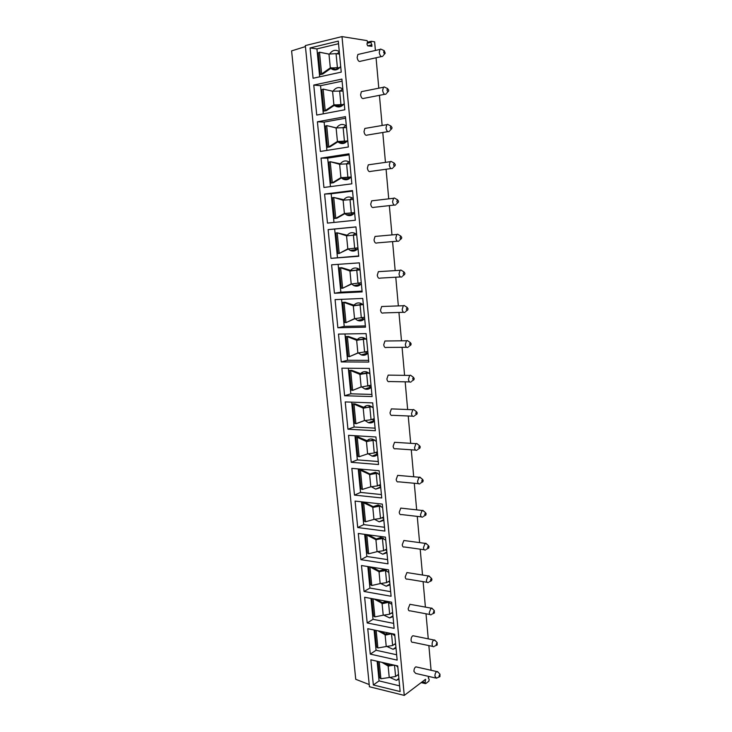<?xml version="1.0" encoding="UTF-8"?>
<svg xmlns="http://www.w3.org/2000/svg" width="732" height="732" viewBox="0 0 732 732"><rect width="100%" height="100%" fill="white"/><g stroke="black" fill="none" stroke-linecap="round" stroke-linejoin="round"><path stroke-width="1.1" d="M404.265 695.4L342 36.6L305.326 45.576L369.431 686.753L404.265 695.4L425.493 679.323L425.127 682.572L425.713 683.587L428.861 681.181L429.199 679.47L428.211 677.75L429.19 676.524M305.427 46.592L291.601 50.892L355.743 679.305L369.212 684.548M375.406 50.471L374.628 41.834L371.27 41.294L371.014 42.337L367.162 43.243M431.075 670.274L428.861 645.597M428.257 638.853L426.006 613.782M425.402 607.103L423.114 581.647M422.52 575.032L420.195 549.183M419.61 542.622L417.258 516.389M416.673 509.875L414.275 483.266M413.699 476.779L411.274 449.796M410.689 443.327L408.236 415.986M407.651 409.527L405.171 381.83M404.586 375.351L402.069 347.316M401.484 340.819L398.94 312.445M398.345 305.903L395.774 277.208M395.179 270.611L392.572 241.597M391.977 234.926L389.342 205.61M388.729 198.848L386.075 169.248M385.453 162.367L382.772 132.483M382.141 125.483L379.432 95.325M378.792 88.188L376.065 57.773M342 36.6L367.061 40.617L367.528 41.788L366.952 44.076L367.656 45.823L371.929 46.326L371.014 42.337M417.002 667.099L415.858 666.843C414.568 667.657 413.946 669.204 413.973 671.473L415.739 673.431L435.558 677.997M414.102 635.98L412.903 635.733C411.649 636.547 411.045 638.057 411.082 640.271C411.32 641.909 411.942 642.577 412.949 642.284L432.768 646.411M411.174 604.531L409.92 604.303L408.163 608.759C408.419 610.47 409.069 611.156 410.121 610.836L429.959 614.514M408.218 572.772L406.91 572.561L405.217 576.926C405.491 578.71 406.178 579.424 407.276 579.067L427.122 582.297M405.217 540.673L403.863 540.5L402.243 544.764C402.536 546.63 403.25 547.371 404.403 546.978L424.258 549.75M402.179 508.255L400.788 508.099L399.233 512.272C399.544 514.23 400.303 514.989 401.502 514.559L421.376 516.865M399.114 475.498L397.677 475.37L396.195 479.451C396.524 481.491 397.32 482.278 398.565 481.812L418.466 483.651M396.012 442.393L394.539 442.302L393.121 446.291C393.477 448.423 394.31 449.238 395.6 448.725L415.529 450.089M392.864 408.941L391.373 408.886L390.019 412.784C390.403 415.007 391.263 415.849 392.599 415.309L412.573 416.179M389.68 375.141L388.17 375.123L386.889 378.929C387.292 381.244 388.189 382.113 389.57 381.537L409.581 381.912M386.459 340.984L384.94 341.002L383.724 344.717C384.154 347.133 385.087 348.029 386.514 347.416L406.571 347.288M383.193 306.461L381.674 306.516L380.521 310.148C380.988 312.665 381.948 313.598 383.412 312.939L403.533 312.299M379.89 271.572L378.371 271.663L377.282 275.205C377.776 277.821 378.773 278.791 380.283 278.105L400.468 276.934M376.55 236.308L375.04 236.436L374.015 239.895C374.537 242.612 375.571 243.619 377.108 242.905L397.375 241.194M373.174 200.66L371.682 200.833L370.712 204.21C371.261 207.028 372.332 208.071 373.906 207.33L394.255 205.07M369.752 164.627L368.288 164.837L367.373 168.131C367.958 171.068 369.056 172.148 370.667 171.38L391.098 168.552M366.284 128.201L364.856 128.448L363.996 131.669C364.609 134.706 365.744 135.832 367.382 135.045L387.914 131.632M362.779 91.381L361.388 91.665L360.583 94.803C361.233 97.96 362.395 99.131 364.06 98.317L384.693 94.309M359.238 54.159L357.893 54.47L357.134 57.535C357.82 60.802 359.009 62.028 360.702 61.195L381.445 56.574M373.347 684.969L400.148 691.566L397.714 665.928L370.85 659.816L373.347 684.969L379.075 680.888L399.608 685.866M370.282 654.106L397.156 660.118L394.694 634.223L367.757 628.697L370.282 654.106L376.065 650.254L396.653 654.774M367.18 622.941L394.136 628.349L391.647 602.189L364.637 597.275L367.18 622.941L373.027 619.309L393.66 623.38M364.06 591.465L391.089 596.26L388.573 569.825L361.48 565.543L364.06 591.465L369.953 588.061L390.65 591.666M360.903 559.66L388.006 563.832L385.462 537.123L358.296 533.482L360.903 559.66L366.851 556.494L387.603 559.623M357.71 527.543L384.886 531.075L382.314 504.092L355.084 501.091L357.71 527.543L363.713 524.615L384.52 527.26M354.489 495.097L381.738 497.97L379.139 470.703L351.836 468.37L354.489 495.097L360.547 492.416L381.409 494.567M351.232 462.313L378.554 464.527L375.937 436.977L348.551 435.32L351.232 462.313L357.344 459.879L378.27 461.526M347.938 429.199L375.342 430.727L372.698 402.884L345.23 401.923L347.938 429.199L354.114 427.021L375.095 428.156M344.616 395.738L372.094 396.57L369.413 368.434L341.881 368.178L344.616 395.738L350.848 393.825L371.893 394.429M341.258 361.928L368.809 362.056L366.101 333.618L338.495 334.085L341.258 361.928L347.554 360.281L368.644 360.345M337.864 327.771L365.488 327.167L362.761 298.427L335.073 299.626L337.864 327.771L344.223 326.39L365.369 325.914M334.442 293.248L362.139 291.912L359.375 262.852L331.614 264.81L334.442 293.248L340.856 292.15L362.065 291.107M330.974 258.359L358.744 256.264L355.953 226.902L328.119 229.619L330.974 258.359L358.717 255.935M327.469 223.104L355.322 220.24L352.495 190.549L324.587 194.062L327.469 223.104M323.928 187.474L351.854 183.814L348.999 153.802L321.019 158.121L323.928 187.474M320.351 151.46L348.359 146.995L345.467 116.653L317.404 121.787L320.351 151.46M316.736 115.061L344.818 109.773L341.899 79.093L313.763 85.058L316.736 115.061M313.086 78.26L341.231 72.129L338.285 41.111L310.075 47.937L313.086 78.26M368.873 439.42L368.965 439.978M368.736 439.484L368.818 440.033M365.561 406.05L365.698 406.718M365.414 406.123L365.552 406.772M362.157 372.368L362.358 373.128M362.001 372.451L362.203 373.174M354.956 318.667L353.776 318.96L354.553 318.695L353.309 305.802L362.953 304.594M336.436 106.579L336.5 105.957M336.327 105.948L336.272 106.506M333.097 69.705L333.124 68.982M332.959 68.954L332.923 69.641M377.145 661.243L379.075 680.888M384.895 663.009L388.472 665.15L390.055 664.189M396.113 665.571L397.833 667.154M398.977 679.259L396.36 680.33L390.284 677.649M397.622 675.014L398.629 675.581M392.425 665.297L392.471 664.738M388.472 665.15L389.909 665.644L393.267 664.921M398.519 674.373L395.609 676.469L389.241 677.53L388.125 666.001L394.347 665.168M388.125 666.001L381.875 662.323M379.231 661.719L380.896 678.747L389.241 677.53M380.896 678.747L379.56 677.603M374.079 629.996L376.065 650.254M380.796 631.368L385.471 634.086L387.923 632.832M392.169 633.702L394.85 635.888M396.021 648.113L393.02 649.284L387.237 646.631M394.585 644.187L395.701 644.801M389.497 634.187L389.653 633.189M385.471 634.086L386.917 634.553L390.915 633.445M391.995 633.665L385.755 635.037L377.922 630.783M395.582 643.519L392.645 645.496L386.24 646.53L385.114 634.891M376.157 630.426L377.877 647.976L386.24 646.53M377.877 647.976L376.541 646.905M370.968 598.428L373.027 619.309M376.651 599.462L382.443 602.711L386.13 601.283L391.849 604.293M393.02 616.646L389.625 617.918L384.154 615.301M391.51 613.05L392.745 613.718M386.56 602.765L386.889 601.365M382.443 602.711L383.888 603.141L388.399 601.796M389.186 602.171L382.717 603.607L373.942 598.968M392.617 612.355L389.662 614.212L383.22 615.228L382.077 603.47M373.064 598.813L374.839 616.893L383.184 615.228M374.839 616.893L373.503 615.914M367.839 566.541L369.953 588.061M372.478 567.282L379.377 571.015L383.486 569.505L388.811 572.387M390 584.859L386.194 586.222L381.043 583.66M388.39 581.601L389.763 582.324M383.605 571.024L384.016 569.569M379.377 571.015L380.832 571.418L385.572 570.036M386.313 570.393L379.011 571.729L369.935 566.925L371.755 585.509L370.429 584.612M389.625 580.879L386.633 582.617L380.164 583.605L379.011 571.729M371.755 585.509L380.164 583.605M369.312 566.778L369.935 566.925M364.664 534.333L366.851 556.494M368.269 534.817L376.285 538.999L380.823 537.407L385.746 540.152M386.944 552.752L382.717 554.197L377.904 551.699M385.224 549.823L386.743 550.62M380.64 538.953L381.152 537.453M376.285 538.999L377.749 539.374L382.735 537.956M383.431 538.304L375.909 539.667L366.814 535.028L368.654 553.804L367.318 552.989M386.597 549.082L383.586 550.702L377.072 551.663L375.909 539.667M368.654 553.804L377.072 551.663M367.318 553.081L365.488 534.442L366.814 535.028M367.565 534.726L366.924 535.046M361.471 501.795L363.713 524.615M364.682 502.408L363.767 502.829L362.322 502.225L364.682 502.408L373.164 506.663L378.124 504.988L382.653 507.587M383.861 520.324L379.203 521.843L374.729 519.409M382.022 517.716L383.696 518.585M377.657 506.562L378.27 505.016M373.164 506.663L374.628 507.002L379.899 505.556M380.539 505.894L373.201 507.358L363.767 502.829M383.541 516.966L380.503 518.457L373.951 519.4L372.78 507.276M363.658 502.811L365.515 521.779L373.951 519.4M365.515 521.779L364.188 521.056M358.232 468.919L360.547 492.416M361.498 469.898L359.128 469.77L361.498 469.898L370.008 473.988L375.406 472.25L379.524 474.693M380.75 487.549L375.653 489.141L371.517 486.798M378.764 485.279L380.622 486.231M374.665 473.833L375.388 472.25M370.008 473.988L371.472 474.299L377.062 472.845M377.63 473.156L369.77 474.592L360.574 470.283M380.457 484.529L377.392 485.892L370.804 486.807L369.623 474.556M360.464 470.273L362.34 489.424L370.804 486.807M362.34 489.424L361.013 488.793M354.965 435.705L357.344 459.879M358.287 437.059L355.908 436.977L358.287 437.059L367.08 440.691C368.608 439.154 370.465 438.651 372.652 439.182L376.358 441.451M377.593 454.444C376.092 456.027 374.253 456.576 372.076 456.1L368.278 453.849M375.461 452.504L377.511 453.556M371.664 440.765L372.506 439.145M366.814 440.984L368.288 441.259L374.217 439.804M374.72 440.097L366.43 441.497L357.353 437.397M377.346 451.754L374.244 452.989L367.62 453.877L366.43 441.497M357.243 437.397L359.137 456.741L367.62 453.877M359.137 456.741L357.82 456.21M351.671 402.143L354.114 427.021M355.038 403.881L352.659 403.844L355.038 403.881L363.859 407.331C365.506 405.629 367.51 405.116 369.852 405.775L373.164 407.861M374.418 420.992C372.789 422.739 370.813 423.316 368.471 422.703L365.003 420.571M353.986 404.183L355.898 423.727L364.069 420.662M372.112 419.372L374.372 420.534M368.644 407.358L369.605 405.702M363.594 407.632L365.076 407.88L371.371 406.452M371.792 406.718L363.2 408.099L354.096 404.183M374.189 418.649L371.06 419.747L364.408 420.607L363.2 408.099M356.008 423.737L364.408 420.607M355.898 423.727L354.581 423.288M348.331 368.242L350.848 393.825M351.763 370.355L349.374 370.374L351.763 370.355L360.611 373.622C362.377 371.755 364.518 371.216 367.016 372.021L369.935 373.924M368.708 385.892L371.197 387.173C369.459 389.122 367.336 389.708 364.838 388.957L361.7 386.944M350.701 370.621L352.632 390.376L361.16 386.99L359.934 374.354L368.855 373.009M365.607 373.613L366.705 371.92M360.345 373.942L368.516 372.771M371.014 385.197L360.382 387.21L352.742 390.376M359.934 374.354L350.811 370.621M352.632 390.376L351.314 390.028M344.964 333.975L347.554 360.281M348.45 336.491L346.053 336.555L348.45 336.491L357.317 339.575C359.211 337.516 361.48 336.967 364.124 337.928L366.677 339.63M367.949 353.044C366.082 355.148 363.831 355.752 361.187 354.855L358.36 352.961M347.371 336.711L349.329 356.667L358.049 353.016L357.097 353.263L357.875 353.025L356.64 340.252L365.918 338.962M365.259 352.046L367.656 353.373M363.786 337.8L362.55 339.52M357.051 339.895L365.661 338.779M367.793 351.397L357.875 353.025M356.64 340.252L347.49 336.711M349.438 356.667L357.097 353.263M349.329 356.667L348.02 356.42M341.56 299.342L344.223 326.39M345.101 302.27L342.695 302.389L345.101 302.27L353.995 305.162C356.017 302.92 358.415 302.353 361.187 303.469L363.383 304.97M364.673 318.521C362.679 320.826 360.29 321.449 357.518 320.396L355.002 318.649M344.013 302.453L345.989 322.62L354.736 318.759M361.745 317.834L364.051 319.207M360.849 303.322L359.467 305.098M353.73 305.5L362.788 304.448M364.545 317.24L354.553 318.695M353.309 305.802L344.132 302.453M346.108 322.62L353.776 318.96M345.989 322.62L344.671 322.501L342.695 302.389M338.12 264.353L340.856 292.15M341.716 267.692L339.3 267.866L341.716 267.692L350.637 270.382C352.778 267.949 355.295 267.372 358.195 268.644L360.053 269.952M361.352 283.641C359.238 286.139 356.731 286.788 353.831 285.581L351.662 284.025L350.418 284.3L351.204 284.016L349.942 270.977L359.979 269.879M340.627 267.83L342.622 288.207L351.397 284.144M358.195 283.238L360.4 284.666M357.893 268.498L356.347 270.328M350.372 270.73L359.897 269.806M361.269 282.735L351.204 284.016M349.942 270.977L340.737 267.83M342.732 288.207L350.418 284.3M342.622 288.207L341.295 288.188L339.3 267.866M328.119 229.619L334.643 229.043L337.452 257.545M355.962 226.957L334.643 229.043M357.948 247.855L347.819 248.962L346.547 235.786L337.306 232.84L347.252 235.237C349.503 232.602 352.138 232.007 355.157 233.444L356.685 234.551M358.003 248.395C355.77 251.085 353.144 251.753 350.125 250.39L348.276 249.026L347.032 249.273L347.819 248.962M339.209 253.437L337.891 253.51L335.878 232.977L337.196 232.849L339.209 253.437L348.011 249.164M354.581 248.249L356.694 249.749M354.91 233.316L353.19 235.201M356.713 234.853L347.206 235.777L356.713 234.862M346.986 235.594L348.148 235.686M348.954 248.807L348.276 249.026M346.547 235.786L347.206 235.777M339.328 253.428L347.032 249.273M324.587 194.062L331.175 193.779L333.993 222.436M352.55 191.098L331.175 193.779M354.599 212.619L344.397 213.534L343.107 200.22L333.838 197.475L343.82 199.717C346.19 196.881 348.935 196.268 352.055 197.86L353.282 198.775M354.608 212.765C352.257 215.666 349.521 216.352 346.401 214.824L344.863 213.662L343.601 213.872L344.397 213.534M334.451 218.465L332.41 197.713L333.728 197.494L335.768 218.301L334.451 218.465L336.876 218.218L344.598 213.808M350.967 212.911L352.952 214.449M351.9 197.777L350.052 199.653L353.346 199.479M344.863 213.662L354.599 212.655M343.107 200.22L350.024 199.653L351.287 212.847M343.555 200.092L344.077 200.165M336.876 218.218L335.878 218.292L343.601 213.872M321.019 158.121L327.671 158.13L330.471 186.623M349.1 154.845L327.671 158.13M351.003 176.998L340.929 177.73L339.63 164.27L330.342 161.735L340.353 163.812C342.841 160.775 345.696 160.134 348.899 161.891L349.841 162.605M351.186 176.751C348.716 179.862 345.879 180.575 342.658 178.882L341.414 177.922L340.142 178.096L340.929 177.73M328.933 162.101L330.224 161.754L332.291 182.79L330.974 183.055L333.408 182.744L341.149 178.068M347.343 177.208L349.164 178.754M348.862 161.864L346.877 163.739M349.942 163.721L340.087 164.206M341.414 177.922L350.903 177.135M339.63 164.27L340.298 164.233M333.408 182.744L332.401 182.771L340.142 178.096M317.404 121.787L324.13 122.107L326.911 150.417M345.614 118.2L324.13 122.107M336.592 127.908L336.848 127.533C339.456 124.275 342.402 123.607 345.687 125.52L346.364 126.05M347.718 140.343C345.147 143.673 342.201 144.414 338.898 142.566L337.919 141.798L336.647 141.926L337.434 141.541L336.116 127.935L346.51 127.578M336.116 127.935L326.801 125.62L336.528 127.917M325.392 126.096L326.682 125.639L328.769 146.894L327.46 147.26L329.894 146.894L337.653 141.953M343.674 141.102L345.348 142.667M345.779 125.584L343.665 127.46M337.919 141.798L347.069 141.194M347.243 140.983L337.434 141.541M329.894 146.894L328.878 146.876L336.647 141.926M327.46 147.26L325.374 126.06M313.763 85.058L320.552 85.699L323.315 113.817M342.091 81.16L320.552 85.699M333.106 91.161L333.307 90.85C336.025 87.383 339.062 86.678 342.42 88.755L342.851 89.094M344.223 103.541C341.533 107.092 338.495 107.869 335.119 105.866L333.106 105.371L333.902 104.96L332.566 91.207L343.034 91.043M332.731 91.198L323.105 89.13L325.218 110.624L333.106 105.371M325.218 110.624L323.928 111.127L326.353 110.66L334.131 105.445M339.968 104.594L341.505 106.167M342.649 88.929L340.407 90.805M334.396 105.28L343.207 104.822M343.454 104.548L333.902 104.96M332.566 91.207L323.224 89.112M321.824 89.707L323.105 89.13M326.353 110.66L325.328 110.596M310.075 47.937L316.929 48.898L319.674 76.823M338.532 43.71L316.929 48.898M329.574 54.003L329.729 53.765C332.548 50.078 335.668 49.346 339.099 51.569L339.291 51.725M340.682 66.338C337.891 70.107 334.762 70.922 331.322 68.762L329.528 68.415L330.324 67.975L328.979 54.077L336.061 53.637L339.52 54.113M328.851 54.077L319.491 52.228L321.623 73.95L329.528 68.415M321.623 73.95L320.332 74.573L322.766 74.042L330.562 68.543M339.319 51.963L337.095 53.784M337.626 69.256L336.217 67.655M330.827 68.36L336.253 67.664L339.309 68.03M339.648 67.683L330.324 67.975M328.979 54.077L319.6 52.201M318.21 52.924L319.491 52.228M322.766 74.042L321.732 73.923M415.858 666.843L436.803 671.564C435.531 672.406 434.909 673.971 434.945 676.286L436.675 678.253M436.803 671.564L438.267 672.369M438.953 676.121L439.969 674.218L439.932 676.697L438.953 676.121M412.903 635.733L433.911 640.006C432.676 640.839 432.081 642.376 432.118 644.627C432.347 646.283 432.951 646.96 433.948 646.658M433.911 640.006L435.458 640.811M436.144 644.453L437.15 642.577L437.16 645.038L436.144 644.453M409.92 604.303L430.992 608.118L429.263 612.647C429.51 614.377 430.151 615.081 431.185 614.743M430.992 608.118L432.612 608.923M433.307 612.455L434.296 610.607L434.36 613.059L433.307 612.455M406.91 572.561L428.046 575.901L426.372 580.339C426.637 582.15 427.314 582.873 428.403 582.507M428.046 575.901L429.739 576.706M430.443 580.128L431.404 578.307L431.926 579.222L431.541 580.751L430.443 580.128M403.863 540.5L425.063 543.354L423.462 547.701C423.746 549.595 424.45 550.336 425.585 549.933M425.063 543.354L426.829 544.151M427.552 547.472L428.495 545.679L429.043 546.63L428.687 548.112L427.552 547.472M400.788 508.099L422.053 510.469L420.516 514.715C420.818 516.701 421.568 517.469 422.748 517.03M422.053 510.469L423.883 511.256M424.624 514.477L425.539 512.711L426.134 513.699L425.795 515.127L424.624 514.477M397.677 475.37L419.006 477.237L417.542 481.391C417.871 483.468 418.649 484.264 419.875 483.779M419.006 477.237L420.909 478.014M421.669 481.134L422.565 479.396L423.188 480.421L422.876 481.812L421.669 481.134M394.539 442.302L415.932 443.656L414.532 447.719C414.888 449.878 415.694 450.702 416.975 450.189M415.932 443.656L416.7 443.455L417.899 444.416M418.686 447.435L419.546 445.733L420.214 446.804L419.93 448.14L418.686 447.435M391.373 408.886L412.83 409.728L411.494 413.69C411.869 415.941 412.72 416.801 414.038 416.243M412.83 409.728L413.598 409.499L414.852 410.451M415.666 413.388L416.508 411.713L417.213 412.821L416.947 414.12L415.666 413.388M388.17 375.123L409.691 375.425L408.429 379.295C408.822 381.647 409.71 382.534 411.073 381.939M409.691 375.425L410.46 375.177L411.768 376.129M412.619 378.975L413.424 377.328L414.184 378.49L413.937 379.743L412.619 378.975M384.94 341.002L406.525 340.764L405.318 344.534C405.748 346.995 406.663 347.901 408.072 347.279M406.525 340.764L407.285 340.499L408.648 341.432M409.536 344.196L410.313 342.576L411.11 343.784L410.89 345.001L409.536 344.196M381.674 306.516L403.323 305.72L402.188 309.407C402.637 311.96 403.588 312.912 405.034 312.253M403.323 305.72L404.073 305.436L405.482 306.36M406.416 309.05L407.175 307.458L408.017 308.712L407.806 309.883C407.166 310.597 406.708 310.313 406.416 309.05M378.371 271.663L400.093 270.3L399.013 273.896C399.498 276.559 400.486 277.538 401.969 276.852M400.093 270.3L400.834 269.998L402.28 270.895M403.268 273.521L403.991 271.956L404.878 273.265L404.686 274.399C404.046 275.122 403.57 274.829 403.268 273.521M375.04 236.436L396.826 234.487L395.811 238.001C396.323 240.773 397.339 241.789 398.858 241.066M396.826 234.487L397.549 234.176L399.041 235.045M400.084 237.607L400.779 236.07L401.712 237.424L401.539 238.531C400.889 239.263 400.404 238.961 400.084 237.607M371.682 200.833L393.532 198.29L392.572 201.721C393.111 204.594 394.164 205.655 395.719 204.905M393.532 198.29L394.237 197.96L395.756 198.802M396.863 201.3L397.531 199.79L398.51 201.199L398.345 202.27C397.696 203.02 397.202 202.7 396.863 201.3M368.288 164.837L390.202 161.69L389.296 165.029C389.872 168.021 390.952 169.129 392.544 168.351M390.202 161.69L390.897 161.351L392.434 162.156M393.615 164.59L394.255 163.117L395.271 164.581L395.124 165.615C394.466 166.384 393.962 166.045 393.615 164.59M364.856 128.448L386.835 124.678L385.984 127.944C386.588 131.046 387.704 132.199 389.323 131.394M386.835 124.678L387.512 124.33L389.067 125.108M390.321 127.478L390.934 126.032L392.004 127.56L391.867 128.558C391.199 129.335 390.687 128.978 390.321 127.478M361.388 91.665L383.44 87.264L382.635 90.448C383.275 93.659 384.419 94.858 386.066 94.044M383.44 87.264L384.099 86.907L385.654 87.639M386.999 89.963L387.585 88.545L388.692 90.127L388.573 91.097C387.896 91.884 387.374 91.509 386.999 89.963M357.893 54.47L380 49.419L379.249 52.53C379.926 55.861 381.098 57.114 382.772 56.273M380 49.419L380.649 49.053L382.205 49.749M383.632 52.018L384.19 50.627L385.233 53.226C384.565 54.012 384.026 53.619 383.632 52.018M425.695 679.662L425.201 679.552M367.427 42.2L371.106 41.331M372.012 44.862L367.793 45.842M389.598 665.571L388.756 666.157M388.189 664.995L387.32 665.598M395.609 676.469L394.53 665.205M386.597 634.488L385.755 635.037M385.188 633.93L384.309 634.507M392.645 645.496L391.547 633.958M383.568 603.086L382.717 603.607M382.159 602.564L381.271 603.104M389.662 614.212L388.546 602.564M380.512 571.372L379.652 571.857M379.103 570.869L378.206 571.372M386.633 582.617L385.508 570.85M377.428 539.328L376.559 539.777M376.01 538.862L375.104 539.328M383.586 550.702L382.452 538.807M374.308 506.965L373.43 507.377M372.881 506.526L371.966 506.956M380.503 518.457L379.35 506.453M371.151 474.272L370.264 474.647M369.724 473.869L368.8 474.254M377.392 485.892L376.23 473.76M367.967 441.24L367.08 441.579M366.54 440.865L365.607 441.213M374.244 452.989L373.073 440.728M364.756 407.87L363.85 408.163M363.319 407.523L362.377 407.834M371.06 419.747L369.88 407.358M361.498 374.144L360.592 374.409M360.062 373.832L359.11 374.107M367.848 386.157L366.659 373.64M361.022 387.008L360.382 387.21M358.213 340.078L357.298 340.298M356.768 339.794L355.816 340.023M364.609 352.211L363.401 339.566M354.901 305.647L353.968 305.82M353.446 305.4L352.476 305.592M361.324 317.917L360.107 305.143M351.543 270.849L350.601 270.986M350.088 270.648L349.109 270.785M358.012 283.266L356.777 270.346M346.693 235.512L345.705 235.613M354.663 248.24L353.419 235.192M345.998 213.341L345.047 213.405M343.262 200.019L342.265 200.065M342.549 177.565L341.588 177.592M339.794 164.133L338.788 164.142M347.865 177.071L346.584 163.739M339.062 141.404L338.093 141.377M336.29 127.862L335.274 127.825M344.406 140.91L343.116 127.432M335.54 104.85L334.561 104.777M332.703 91.198L331.724 91.116M340.911 104.365L339.611 90.741M331.98 67.902L330.983 67.783M328.622 54.067L328.137 54.003M337.379 67.417L336.061 53.637M425.127 682.572L422.135 681.867M367.418 42.227L371.069 41.367M398.903 678.473L396.36 680.33M377.959 661.435L379.551 677.731M395.939 647.289L393.02 649.284M374.885 630.161L376.541 647.033M392.947 615.813L389.625 617.918M371.783 598.575L373.494 616.024M389.918 584.026L386.194 586.222M368.644 566.669L370.419 584.712M386.871 551.955L382.717 554.197M383.788 519.574L379.203 521.843M374.098 506.937L373.201 507.358M362.322 502.225L364.179 521.138M380.686 486.89L375.653 489.141M370.685 474.199L369.77 474.583M359.128 469.77L361.004 488.866M377.547 453.904L372.076 456.1M367.244 441.122L366.32 441.469M355.908 436.977L357.802 456.274M374.381 420.616L368.471 422.703M363.777 407.697L362.843 408.008M352.659 403.844L354.572 423.343M370.932 387.091L364.838 388.957M360.281 373.924L359.339 374.189M349.374 370.374L351.305 390.074M367.336 353.263L361.187 354.855M346.053 336.555L348.002 356.466M363.731 319.079L357.518 320.396M360.098 284.538L353.831 285.581M356.457 249.63L350.125 250.39M352.797 214.366L346.401 214.824M349.118 178.727L342.658 178.882M328.915 162.083L330.974 183.055M345.275 142.713L338.898 142.566M341.268 106.296L335.119 105.866M321.796 89.661L323.901 111.09M337.223 69.458L331.322 68.762M318.191 52.869L320.314 74.527M421.156 682.608L425.274 683.578M439.969 674.218L437.498 671.528M439.356 676.917L437.379 677.704M437.15 642.577L434.625 639.942M436.574 645.285L434.652 646.082M434.296 610.607L431.724 608.036M433.765 613.324L431.898 614.139M431.404 578.307L428.787 575.791M430.928 581.034L429.117 581.876M428.495 545.679L425.814 543.226M428.064 548.414L426.298 549.284M425.539 512.711L422.812 510.314M425.182 515.456L423.453 516.353M422.565 479.396L419.775 477.063M422.263 482.15L420.571 483.083M419.546 445.733L416.7 443.455M419.317 448.506L417.661 449.475M416.508 411.713L413.598 409.499M416.343 414.495L414.715 415.52M413.424 377.328L410.46 375.177M413.342 380.137L411.732 381.207M410.313 342.576L407.285 340.499M410.313 345.403L408.712 346.529M407.175 307.458L404.073 305.436M407.248 310.304L405.665 311.493M403.991 271.956L400.834 269.998M404.156 274.82L402.573 276.083M400.779 236.07L397.549 234.176M401.035 238.952L399.443 240.306M397.531 199.79L394.237 197.96M397.869 202.7L396.287 204.137M394.255 163.117L390.897 161.351M394.676 166.045L393.084 167.582M390.934 126.032L387.512 124.33M391.446 128.988L389.845 130.625M387.585 88.545L384.099 86.907M388.18 91.527L386.569 93.275M384.19 50.627L380.649 49.053M384.867 53.646L383.257 55.513"/></g></svg>
